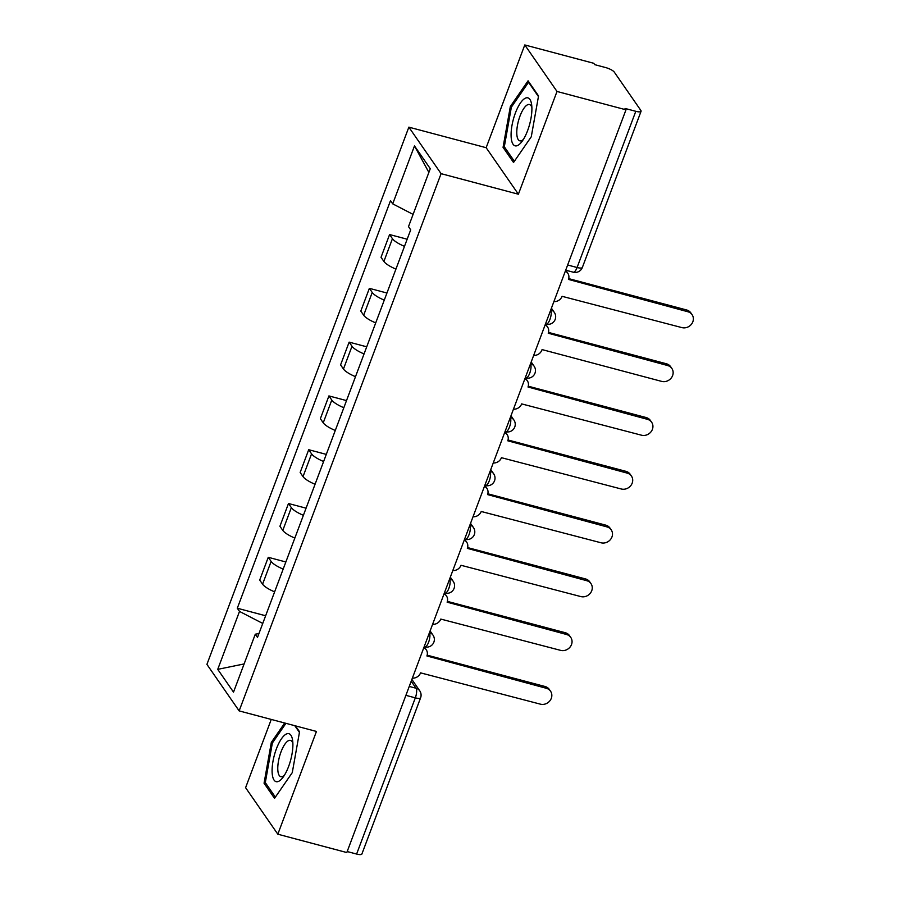 <?xml version="1.0" encoding="UTF-8"?>
<svg xmlns="http://www.w3.org/2000/svg" width="899" height="899" viewBox="0 0 899 899"><rect width="100%" height="100%" fill="white"/><g stroke="black" fill="none" stroke-linecap="round" stroke-linejoin="round"><path stroke-width="1.35" d="M271.251 719.436L245.596 787.693L277.825 834.205L346.812 852.544L625.985 109.802L557.009 91.462L524.78 44.95L486.157 147.706L408.854 127.152L206.916 664.383L239.145 710.895L441.083 173.664L518.386 194.218L557.009 91.462M524.78 44.95L593.756 63.29L594.7 64.649L605.443 67.504A7.641 2.012 20.6 0 1 614.253 72.066L640.852 110.442A7.641 2.012 20.6 0 1 641.066 111.285L582.35 267.486A7.641 2.012 -159.4 0 1 577.079 267.509L635.795 111.307A7.641 2.012 20.6 0 0 641.066 111.285M277.825 834.205L316.448 731.449L239.145 710.895M405.899 695.343L415.327 697.849A7.641 2.012 -159.4 0 0 420.597 697.826L361.881 854.028A7.641 2.012 -159.4 0 1 356.611 854.05L415.327 697.849A7.641 2.618 -75.1 0 0 416.046 688.241L411.191 681.251M347.183 851.544L356.611 854.05M635.795 111.307L625.052 108.453L625.985 109.802M404.483 246.348A17.564 4.619 -159.4 0 1 392.447 238.685L389.582 234.549L381.03 257.305L383.895 261.44A17.564 4.619 20.6 0 0 395.931 269.104M407.168 239.224L389.582 234.549M384.266 300.131A17.564 4.619 -159.4 0 1 372.231 292.478L369.365 288.343L360.802 311.099L363.668 315.234A17.564 4.619 20.6 0 0 375.715 322.898M386.941 293.018L369.365 288.343M364.05 353.925A17.564 4.619 -159.4 0 1 352.003 346.272L349.138 342.137L340.586 364.893L343.452 369.028A17.564 4.619 20.6 0 0 355.498 376.681M366.725 346.812L349.138 342.137M343.834 407.719A17.564 4.619 -159.4 0 1 331.787 400.055L328.922 395.92L320.37 418.687L323.235 422.822A17.564 4.619 20.6 0 0 335.271 430.475M346.508 400.594L328.922 395.92M323.606 461.513A17.564 4.619 -159.4 0 1 311.571 453.849L308.705 449.714L300.154 472.469L303.019 476.616A17.564 4.619 20.6 0 0 315.055 484.269M326.292 454.388L308.705 449.714M303.39 515.307A17.564 4.619 -159.4 0 1 291.355 507.643L288.489 503.507L279.926 526.263L282.792 530.399A17.564 4.619 20.6 0 0 294.838 538.063M306.065 508.182L288.489 503.507M283.174 569.101A17.564 4.619 -159.4 0 1 271.127 561.437L268.262 557.301L259.71 580.057L262.575 584.193A17.564 4.619 20.6 0 0 274.622 591.857M285.848 561.976L268.262 557.301M413.091 214.389L392.706 203.848L414.484 145.919L430.273 168.697L408.494 226.627L410.697 229.818L257.507 637.391L255.294 634.2L233.515 692.129L217.738 669.35L239.505 611.421L262.744 623.434M392.706 203.848L390.503 200.657L237.302 608.23L239.505 611.421M408.854 127.152L441.083 173.664M486.157 147.706L518.386 194.218M513.531 162.483L531.275 136.76L538.546 95.935L528.073 80.82L510.329 106.543L503.058 147.369L513.531 162.483M284.702 723.01L271.329 742.394L264.059 783.22L274.532 798.334L292.276 772.612L299.547 731.786L295.445 725.864M265.632 615.77L237.302 608.23M258.934 633.581L255.294 634.2M414.484 145.919L428.868 172.406M244.123 663.934L217.738 669.35M505.103 147.919L503.058 147.369M511.576 106.869L510.329 106.543M266.104 783.771L264.059 783.22M272.577 742.72L271.329 742.394M553.896 301.592A7.641 6.889 145.3 0 0 562.089 296.322L681.88 327.596A8.776 7.922 145.3 0 0 691.455 324.224A8.776 7.922 145.3 0 0 692.084 314.672A8.776 7.922 145.3 0 0 687.836 311.739L568.449 279.42A7.641 6.889 145.3 0 0 567.786 273.229A7.641 6.889 145.3 0 0 565.347 271.138M565.628 270.397A7.641 6.889 -34.7 0 1 566.572 271.464L567.786 273.229M568.696 278.623L686.622 309.975A8.776 7.922 -34.7 0 1 690.859 312.908L692.084 314.672M533.68 355.386A7.641 6.889 145.3 0 0 541.872 350.116L542.075 349.587L661.664 381.39A8.776 7.922 145.3 0 0 671.227 378.018A8.776 7.922 145.3 0 0 671.856 368.455A8.776 7.922 145.3 0 0 667.62 365.533L548.221 333.214A7.641 6.889 145.3 0 0 547.57 327.022A7.641 6.889 145.3 0 0 545.12 324.932M545.401 324.191A7.641 6.889 -34.7 0 1 546.345 325.258L547.57 327.022M548.48 332.416L666.395 363.769A8.776 7.922 -34.7 0 1 670.643 366.702L671.856 368.455M513.464 409.18A7.641 6.889 145.3 0 0 521.656 403.898L641.436 435.183A8.776 7.922 145.3 0 0 651.011 431.812A8.776 7.922 145.3 0 0 651.64 422.249A8.776 7.922 145.3 0 0 647.404 419.327L528.005 387.008A7.641 6.889 145.3 0 0 527.353 380.816A7.641 6.889 145.3 0 0 524.904 378.726M525.185 377.973A7.641 6.889 -34.7 0 1 526.129 379.052L527.353 380.816M528.252 386.199L646.179 417.563A8.776 7.922 -34.7 0 1 650.415 420.485L651.64 422.249M525.735 98.025A24.824 8.507 -75.1 0 0 511.992 125.41A24.824 8.507 -75.1 0 0 517.251 145.66A24.824 8.507 -75.1 0 0 521.746 141.806A24.824 8.507 -75.1 0 0 531.635 104.632A24.824 8.507 -75.1 0 0 525.735 98.025M531.882 107.543A18.789 6.439 -75.1 0 0 529.489 104.52A18.789 6.439 -75.1 0 0 527.87 104.644A18.789 6.439 -75.1 0 0 517.891 123.208A18.789 6.439 -75.1 0 0 519.824 140.84A18.789 6.439 -75.1 0 0 521.442 140.716A18.789 6.439 -75.1 0 0 523.409 139.401M514.363 161.281L504.305 146.762L511.351 107.195L528.545 82.281L538.434 96.553M529.208 82.45L528.545 82.281M286.736 733.865A24.824 8.507 -75.1 0 0 272.993 761.262A24.824 8.507 -75.1 0 0 278.252 781.501A24.824 8.507 -75.1 0 0 282.747 777.657A24.824 8.507 -75.1 0 0 292.636 740.484A24.824 8.507 -75.1 0 0 286.736 733.865M292.883 743.383A18.789 6.439 -75.1 0 0 290.478 740.371A18.789 6.439 -75.1 0 0 288.871 740.495A18.789 6.439 -75.1 0 0 278.892 759.059A18.789 6.439 -75.1 0 0 280.825 776.691A18.789 6.439 -75.1 0 0 282.443 776.556A18.789 6.439 -75.1 0 0 284.399 775.253M275.364 797.121L265.306 782.602L272.352 743.046L285.949 723.335M294.782 725.684L299.434 732.404M493.236 462.974A7.641 6.889 145.3 0 0 501.44 457.692L621.22 488.977A8.776 7.922 145.3 0 0 630.795 485.606A8.776 7.922 145.3 0 0 631.424 476.043A8.776 7.922 145.3 0 0 627.187 473.11L507.789 440.802A7.641 6.889 145.3 0 0 507.126 434.61A7.641 6.889 145.3 0 0 504.687 432.52M504.968 431.767A7.641 6.889 -34.7 0 1 505.912 432.846L507.126 434.61M508.036 439.993L625.962 471.346A8.776 7.922 -34.7 0 1 630.199 474.279L631.424 476.043M473.02 516.756A7.641 6.889 145.3 0 0 481.212 511.486L601.004 542.771A8.776 7.922 145.3 0 0 610.578 539.389A8.776 7.922 145.3 0 0 611.208 529.837A8.776 7.922 145.3 0 0 606.96 526.904L487.573 494.585A7.641 6.889 145.3 0 0 486.91 488.393A7.641 6.889 145.3 0 0 484.471 486.314M484.752 485.561A7.641 6.889 -34.7 0 1 485.696 486.629L486.91 488.393M487.82 493.787L605.746 525.14A8.776 7.922 -34.7 0 1 609.983 528.073L611.208 529.837M452.804 570.55A7.641 6.889 145.3 0 0 460.996 565.28L580.788 596.565A8.776 7.922 145.3 0 0 590.351 593.183A8.776 7.922 145.3 0 0 590.98 583.631A8.776 7.922 145.3 0 0 586.744 580.698L467.345 548.379A7.641 6.889 145.3 0 0 466.693 542.187A7.641 6.889 145.3 0 0 464.244 540.108M464.525 539.355A7.641 6.889 -34.7 0 1 465.468 540.423L466.693 542.187M467.604 547.581L585.519 578.934A8.776 7.922 -34.7 0 1 589.766 581.867L590.98 583.631M432.588 624.344A7.641 6.889 145.3 0 0 440.78 619.074L560.56 650.348A8.776 7.922 145.3 0 0 570.135 646.977A8.776 7.922 145.3 0 0 570.764 637.425A8.776 7.922 145.3 0 0 566.527 634.492L447.129 602.173A7.641 6.889 145.3 0 0 446.477 595.981A7.641 6.889 145.3 0 0 444.027 593.891M444.308 593.149A7.641 6.889 -34.7 0 1 445.252 594.217L446.477 595.981M447.376 601.375L565.302 632.727A8.776 7.922 -34.7 0 1 569.539 635.66L570.764 637.425M412.36 678.138A7.641 6.889 145.3 0 0 420.563 672.857L540.344 704.142A8.776 7.922 145.3 0 0 549.918 700.771A8.776 7.922 145.3 0 0 550.548 691.207A8.776 7.922 145.3 0 0 546.311 688.286L426.913 655.967A7.641 6.889 145.3 0 0 426.25 649.775A7.641 6.889 145.3 0 0 423.811 647.685M424.092 646.943A7.641 6.889 -34.7 0 1 425.036 648.01L426.25 649.775M427.16 655.169L545.086 686.521A8.776 7.922 -34.7 0 1 549.323 689.443L550.548 691.207M424.171 646.718L424.778 646.875A7.641 2.618 -75.1 0 0 428.609 642.212A7.641 2.618 -75.1 0 0 429.419 632.761M444.398 592.924L444.994 593.082A7.641 2.618 -75.1 0 0 448.837 588.418A7.641 2.618 -75.1 0 0 449.646 578.967M464.614 539.13L465.21 539.299A7.641 2.618 -75.1 0 0 469.053 534.624A7.641 2.618 -75.1 0 0 469.862 525.173M484.831 485.348L485.426 485.505A7.641 2.618 -75.1 0 0 489.27 480.83A7.641 2.618 -75.1 0 0 490.079 471.379M505.047 431.554L505.654 431.711A7.641 2.618 -75.1 0 0 509.486 427.047A7.641 2.618 -75.1 0 0 510.295 417.586M525.274 377.76L525.87 377.917A7.641 2.618 -75.1 0 0 529.713 373.254A7.641 2.618 -75.1 0 0 530.522 363.792M545.491 323.966L546.086 324.123A7.641 2.618 -75.1 0 0 549.93 319.46A7.641 2.618 -75.1 0 0 550.739 310.009M409.247 686.431L416.046 688.241A7.641 6.889 145.3 0 1 419.721 690.78L411.877 679.453M282.792 530.399L291.355 507.643M303.019 476.616L311.571 453.849M323.235 422.822L331.787 400.055M343.452 369.028L352.003 346.272M363.668 315.234L372.231 292.478M383.895 261.44L392.447 238.685M262.575 584.193L271.127 561.437M550.784 309.885A7.641 6.889 -34.7 0 1 554.323 312.403L551.413 308.2M530.556 363.679A7.641 6.889 -34.7 0 1 534.107 366.185L531.197 361.994M510.34 417.473A7.641 6.889 -34.7 0 1 513.891 419.979L510.98 415.788M490.124 471.267A7.641 6.889 -34.7 0 1 493.663 473.773L490.764 469.57M469.907 525.061A7.641 6.889 -34.7 0 1 473.447 527.567L470.537 523.364M449.68 578.844A7.641 6.889 -34.7 0 1 453.231 581.361L450.32 577.158M429.464 632.638A7.641 6.889 -34.7 0 1 433.015 635.155L430.104 630.952M565.707 270.172L573.236 272.183A7.641 2.618 -75.1 0 0 577.079 267.509L567.651 265.003M687.836 311.739L686.622 309.975M667.62 365.533L666.395 363.769M647.404 419.327L646.179 417.563M627.187 473.11L625.962 471.346M606.96 526.904L605.746 525.14M586.744 580.698L585.519 578.934M566.527 634.492L565.302 632.727M546.311 688.286L545.086 686.521M546.086 324.123A7.641 7.641 0 0 0 554.323 312.403M525.87 377.917A7.641 7.641 0 0 0 534.107 366.185M505.654 431.711A7.641 7.641 0 0 0 513.891 419.979M485.426 485.505A7.641 7.641 0 0 0 493.663 473.773M465.21 539.299A7.641 7.641 0 0 0 473.447 527.567M444.994 593.082A7.641 7.641 0 0 0 453.231 581.361M424.778 646.875A7.641 7.641 0 0 0 433.015 635.155M420.597 697.826A7.641 7.641 0 0 0 419.721 690.78M573.236 272.183A7.641 7.641 0 0 0 582.35 267.486"/></g></svg>
